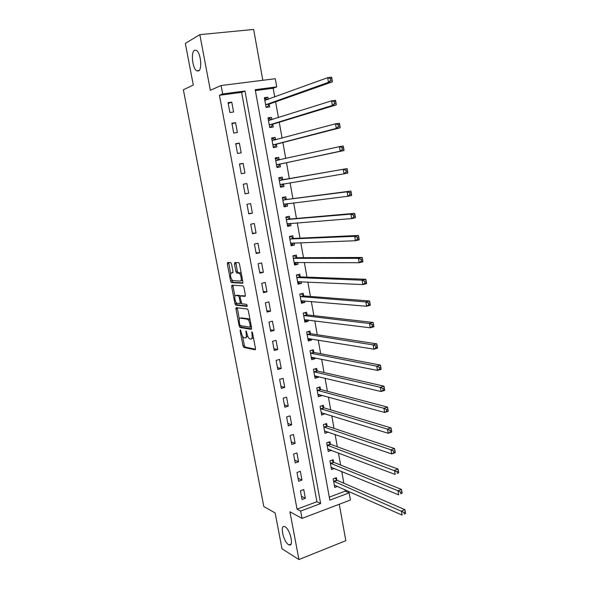 <?xml version="1.0" encoding="UTF-8"?>
<svg xmlns="http://www.w3.org/2000/svg" width="589" height="589" viewBox="0 0 589 589"><rect width="100%" height="100%" fill="white"/><g stroke="black" fill="none" stroke-linecap="round" stroke-linejoin="round"><path stroke-width="0.88" d="M240.341 329.825L240.113 330.753L243.014 345.905L243.817 347.429L255.118 349.822L255.486 348.497L252.526 332.895L251.886 331.784L252.018 334.758C252.431 337.585 252.055 339.021 250.877 339.073L249.648 338.8C248.477 338.049 247.608 336.415 247.041 333.875L246.033 330.79L246.173 333.727C246.585 336.51 246.224 337.931 245.083 337.983L243.883 337.718C242.742 336.989 241.895 335.369 241.335 332.866L240.341 329.825M198.493 70.96C202.432 69.583 200.775 52.664 196.431 50.389L194.554 50.249C190.652 51.972 192.441 68.596 196.719 70.798L198.493 70.96M288.522 544.597L289.089 544.877C294.132 547.152 290.252 529.386 285.142 526.831L284.671 526.603C279.65 524.365 283.39 541.806 288.522 544.597M231.536 263.997L230.652 262.51L227.641 262.495L227.332 263.946L230.623 281.137L231.367 282.587L242.506 283.25L242.852 281.792L239.495 264.078L238.736 262.613L234.812 262.539L234.481 264.027L235.909 271.529L236.668 272.987L239.053 273.2C241.1 274.062 242.145 281.38 240.187 281.063L232.596 280.585C230.284 277.471 229.901 274.894 231.448 272.854L232.633 272.891L232.957 271.441L231.536 263.997M222.664 93.916L221.096 85.523L275.284 78.72L276.734 86.877L255.206 89.683L329.825 500.127L349.152 492.875L350.426 500.017L302.032 518.386L300.662 511.068L320.652 503.566L244.98 91.015L222.664 93.916L219.432 95.278L297.04 509.139L300.662 511.068M302.032 518.386L289.921 511.775L298.94 559.55L282.006 548.779L275.159 512.96L263.806 506.54L183.378 89.771L193.295 85.037L185.329 43.409L199.833 34.641L210.339 90.286L221.096 85.523M236.285 307.679L235.961 309.056L239.2 325.997L239.988 327.499L251.245 329.361L251.599 327.992L248.3 310.543L247.498 309.026L236.285 307.679M234.93 303.652L231.661 286.585L231.978 285.172L242.999 285.864L243.912 287.395L245.341 294.934L244.995 296.37L240.437 295.965L240.098 297.386L241.814 303.791L246.769 304.366L247.078 306.413L235.696 305.124L234.93 303.652L236.277 303.313L236.093 302.326M262.819 80.288L253.645 29.45L199.833 34.641M298.94 559.55L345.839 540.673L339.271 504.25M297.04 509.139L316.919 501.718L241.608 92.377L219.432 95.278M305.36 498.279L303.74 489.562L300.405 490.77L302.032 499.509L305.36 498.279L301.435 496.321M301.973 480.079L300.346 471.303L296.996 472.481L298.63 481.279L301.973 480.079L298.071 478.268M298.571 461.769L296.93 452.941L293.565 454.09L295.214 462.932L298.571 461.769L294.684 460.097M295.148 443.34L293.499 434.461L290.112 435.573L291.776 444.474L295.148 443.34L291.275 441.824M291.71 424.809L290.046 415.871L286.644 416.953L288.315 425.906L291.71 424.809L287.852 423.432M288.242 406.152L286.571 397.163L283.147 398.216L284.833 407.22L288.242 406.152L284.406 404.938M284.752 387.393L283.073 378.344L279.635 379.36L281.328 388.423L284.752 387.393L280.931 386.325M281.248 368.508L279.554 359.408L276.101 360.387L277.802 369.509L281.248 368.508L277.441 367.595M277.713 349.513L276.013 340.346L272.545 341.296L274.253 350.477L277.713 349.513L273.929 348.754M274.165 330.392L272.449 321.174L268.959 322.095L270.682 331.327L274.165 330.392L270.395 329.796M270.587 311.161L268.864 301.885L265.359 302.761L267.089 312.052L270.587 311.161L266.839 310.727M266.994 291.805L265.256 282.47L261.737 283.316L263.474 292.667L266.994 291.805L263.268 291.533M263.371 272.324L261.626 262.937L258.085 263.739L259.837 273.149L263.371 272.324L259.668 272.221M259.734 252.725L257.975 243.279L254.411 244.045L256.178 253.52L259.734 252.725L256.046 252.791M256.068 233.008L254.301 223.496L250.723 224.225L252.497 233.759L256.068 233.008L252.401 233.237M252.379 213.159L250.605 203.588L247.005 204.28L248.786 213.873L252.379 213.159L248.735 213.557M248.668 193.185L246.879 183.554L243.264 184.21L245.061 193.862L248.668 193.185L245.039 193.759M244.936 173.085L243.132 163.389L239.495 164.007L241.306 173.726L244.936 173.085M241.173 152.853L239.362 143.098L235.703 143.679L237.529 153.457L241.173 152.853M237.396 132.496L235.571 122.681L231.889 123.219L233.723 133.055L237.396 132.496M233.59 112.006L231.749 102.125L228.053 102.626L229.901 112.528L233.59 112.006M329.273 497.109L345.264 491.145L345.014 489.717M343.851 483.23L341.738 471.406M340.597 465.06L338.439 452.985M337.328 446.779L335.119 434.454M334.037 428.387L331.784 415.812M330.724 409.885L328.426 397.052M327.396 391.265L325.047 378.175M324.038 372.535L321.653 359.18M320.666 353.687L318.229 340.067M317.272 334.729L314.791 320.836M313.863 315.652L311.323 301.487M310.425 296.451L307.841 282.013M306.972 277.139L304.336 262.414M303.49 257.702L300.81 242.697M299.992 238.14L297.254 222.856M296.466 218.46L293.683 202.881M292.924 198.655L290.082 182.789M289.361 178.725L286.49 162.689M285.739 158.5L282.882 142.531M282.094 138.12L279.252 122.24M278.42 117.601L275.6 101.823M274.724 96.957L273.171 88.254L255.368 90.581M336.812 480.02L336.4 477.694L333.183 478.857L334.736 487.449L337.571 486.404M333.588 462.085L333.168 459.744L329.943 460.878L331.504 469.521L334.53 468.439M330.341 444.047L329.914 441.691L326.674 442.795L328.242 451.491L331.474 450.349M327.072 425.899L326.645 423.528L323.39 424.603L324.966 433.349L328.183 432.068M323.788 407.64L323.354 405.254L320.085 406.3L321.675 415.098L324.87 413.669M320.482 389.27L320.048 386.877L316.757 387.886L318.354 396.736L321.638 395.712L321.542 395.16M317.154 370.798L316.72 368.383L313.414 369.362L315.019 378.263L318.318 377.269L318.185 376.54M313.804 352.207L313.37 349.778L310.05 350.72L311.662 359.68L314.982 358.723L314.813 357.803M310.44 333.499L309.998 331.062L306.663 331.975L308.29 340.987L311.618 340.059L311.419 338.955M307.053 314.681L306.611 312.229L303.254 313.105L304.888 322.176L308.238 321.277L308.003 319.982M303.644 295.752L303.195 293.278L299.823 294.125L301.472 303.254L304.837 302.385L304.572 300.898M300.213 276.705L299.764 274.216L296.377 275.026L298.034 284.207L301.413 283.383L301.112 281.697M296.768 257.54L296.311 255.037L292.91 255.81L294.574 265.05L297.975 264.255L297.636 262.377M293.293 238.258L292.836 235.74L289.413 236.476L291.091 245.775L294.507 245.017L294.139 242.94M289.803 218.85L289.346 216.318L285.901 217.024L287.594 226.375L291.025 225.653L290.613 223.378M286.283 199.325L285.827 196.778L282.367 197.448L284.067 206.857L287.52 206.172L287.071 203.691M282.749 179.682L282.286 177.12L278.811 177.753L280.519 187.221L283.986 186.573L283.53 184.011M279.193 159.913L278.722 157.337L275.232 157.926L276.948 167.46L280.438 166.842L279.974 164.272M275.578 139.858L275.144 137.428L271.625 137.981L273.362 147.574L276.867 147L276.396 144.401M271.941 119.648L271.536 117.395L268.002 117.91L269.747 127.563L273.267 127.025L272.803 124.412M268.282 99.305L267.907 97.229L264.358 97.715L266.11 107.426L269.652 106.926L269.18 104.297M273.171 88.254L276.734 86.877M345.264 491.145L349.152 492.875M316.919 501.718L320.652 503.566M241.608 92.377L244.98 91.015M331.482 450.371L328.309 449.171M328.22 432.26L324.981 431.141M324.937 414.038L321.623 413.007M321.638 395.712L318.229 394.77M318.318 377.269L314.798 376.43M314.982 358.723L311.36 357.987M311.618 340.059L308.01 339.455M308.238 321.277L304.646 320.821M304.837 302.385L301.259 302.069M301.413 283.383L297.85 283.206M297.975 264.255L294.426 264.225M294.507 245.017L290.973 245.127M291.025 225.653L287.506 225.911M287.52 206.172L284.016 206.577M283.986 186.573L280.504 187.125M278.722 157.337L275.262 158.117M275.144 137.428L271.698 138.363M271.536 117.395L268.105 118.492M267.907 97.229L264.498 98.488M235.902 308.334L237.279 308.503M236.425 307.701L236.056 307.789M243.132 163.389L239.539 164.228M239.362 143.098L235.784 144.114M235.571 122.681L232.014 123.874M231.749 102.125L228.215 103.502M245.723 337.814L247.667 336.039M251.555 338.889L253.425 337.6M242.587 336.326L244.354 345.544L245.157 347.068L255.538 349.248M239.2 325.997L240.526 325.651L241.424 327.175L251.643 328.839M237.279 307.797L239.318 319.201M239.745 324.554L240.297 325.607L250.156 327.189L250.001 324.097C249.441 321.572 248.58 319.945 247.424 319.201L240.408 318.141C239.281 318.259 238.928 319.702 239.348 322.47L239.745 324.554M250.148 320.32L248.801 318.848L247.085 319.091M241.196 317.942L248.455 318.737M234.952 296.37L233.023 286.261L231.661 286.585M233.001 285.231L233.023 286.261M245.363 295.943L241.659 295.671M247.365 305.949L237.153 304.822L235.799 305.154M235.814 295.56C233.885 295.199 235.004 302.437 236.999 303.247L239.841 303.607L240.172 302.209L239.237 297.305L238.471 295.818L235.814 295.56L236.785 295.325M239.995 303.571L241.35 303.239M240.283 296.009L239.716 295.45L238.346 295.781M237.176 295.229L239.716 295.45M236.277 303.313L237.153 304.822M232.508 272.611L232.964 272.545M241.571 280.732L242.484 279.834M241.328 273.767L240.062 272.766L238.678 273.09M235.88 262.547L237.293 271.205L238.052 272.67L240.062 272.766M231.786 279.79L232.854 282.308L242.859 282.867M228.709 262.503L230.616 273.664M334.316 485.122L402.103 515.11L401.418 511.068L404.908 509.676L337.232 480.359L335.053 478.18M403.951 512.423L404.223 514.042L405.622 513.475L405.35 511.863L403.951 512.423L333.61 481.191M405.622 513.475L404.223 514.042M404.908 509.676L405.35 511.863M331.092 467.268L398.657 494.856L397.965 490.792L330.363 463.226M400.498 492.124L400.778 493.751L402.184 493.207L401.904 491.579L400.498 492.124L397.965 490.792L401.477 489.437L334 462.417L331.776 460.23M402.184 493.207L400.778 493.751M401.477 489.437L401.904 491.579M327.852 449.326L328.331 449.164M327.815 449.135L395.19 474.469L394.49 470.375L398.024 469.065L330.753 444.364L328.471 442.184M397.03 471.686L397.31 473.32L398.724 472.79L398.444 471.156L397.03 471.686L327.101 445.151M398.724 472.79L397.31 473.32M398.024 469.065L398.444 471.156M324.591 431.273L325.246 431.052M324.539 430.979L391.7 453.942L390.993 449.827L394.549 448.553L327.469 426.2L325.143 424.021M393.533 451.108L393.82 452.757L395.241 452.242L394.961 450.592L393.533 451.108L390.993 449.827L323.817 426.973M395.241 452.242L395.241 452.661L391.7 453.942L393.82 452.757M394.549 448.553L394.961 450.592M321.314 413.11L322.168 412.83M321.241 412.712L388.18 433.283L387.474 429.131L391.044 427.894L324.193 407.934L321.793 405.755M390.021 430.39L390.301 432.046L391.729 431.553L391.449 429.889L390.021 430.39L387.474 429.131L320.512 408.685M391.729 431.553L391.744 432.039L388.18 433.283L390.301 432.046M391.044 427.894L391.449 429.889M318.016 394.836L319.12 394.497M317.92 394.343L384.639 412.469L383.925 408.295L387.518 407.102L320.887 389.55L318.421 387.371M386.48 409.524L386.759 411.203L388.195 410.717L387.915 409.046L386.48 409.524L383.925 408.295L317.191 390.286M388.195 410.717L388.225 411.269L384.639 412.469L386.759 411.203M387.518 407.102L387.915 409.046M314.695 376.459L316.094 376.04M314.585 375.856L381.076 391.523L380.361 387.319L383.969 386.163L317.559 371.063L315.019 368.883M382.909 388.519L383.196 390.205L384.639 389.741L384.359 388.063L382.909 388.519L380.361 387.319L313.849 371.777M384.639 389.741L384.683 390.367L381.076 391.523L383.196 390.205M383.969 386.163L384.359 388.063M311.353 357.965L312.95 357.427M311.228 357.258L377.483 370.429L376.761 366.189L380.391 365.084L314.209 352.458L311.596 350.278M379.316 367.374L379.611 369.067L381.061 368.626L380.774 366.925L379.316 367.374L376.761 366.189L310.484 353.157M381.061 368.626L381.112 369.31L377.483 370.429L379.611 369.067M380.391 365.084L380.774 366.925M307.995 339.36L309.792 338.682M307.848 338.542L373.868 349.189L373.146 344.918L376.798 343.858L310.845 333.742L308.15 331.563M375.701 346.074L375.996 347.79L377.453 347.355L377.166 345.647L375.701 346.074L373.146 344.918L307.105 334.419M377.453 347.355L377.52 348.114L373.868 349.189L375.996 347.79M376.798 343.858L377.166 345.647M304.616 320.644L306.604 319.805M303.254 313.127L304.623 312.744M304.447 319.717L370.231 327.801L369.502 323.501L373.168 322.477L307.458 314.916L304.69 312.752M372.064 324.635L372.351 326.35L373.824 325.938L373.529 324.222L372.064 324.635L369.502 323.501L303.696 315.571M373.824 325.938L373.897 326.77L370.231 327.801L372.351 326.35M373.168 322.477L373.529 324.222M301.215 301.818L303.394 300.802M299.845 294.25L300.876 293.859M301.031 300.78L366.564 306.258L365.828 301.936L369.524 300.957L304.042 295.965L301.288 293.889M368.397 303.041L368.692 304.771L370.164 304.373L369.877 302.643L368.397 303.041L365.828 301.936L300.272 296.598M370.164 304.373L370.253 305.271L366.564 306.258L368.692 304.771M369.524 300.957L369.877 302.643M297.791 282.875L300.162 281.652M296.422 275.262L297.865 274.916L296.966 274.886M297.585 281.719L362.876 284.575L362.132 280.217L365.843 279.282L300.618 276.904L297.865 274.916M364.701 281.292L364.996 283.037L366.483 282.661L366.189 280.916L364.701 281.292L362.132 280.217L296.827 277.522M366.483 282.661L366.586 283.633L362.876 284.575L364.996 283.037M365.843 279.282L366.189 280.916M294.353 263.813L295.803 263.474L296.908 262.377M292.969 256.156L294.419 255.825L292.91 255.832M294.125 262.547L359.157 262.731L358.406 258.35L362.147 257.459L297.165 257.724L294.419 255.825M360.983 259.396L361.285 261.155L362.78 260.794L362.478 259.035L360.983 259.396L358.406 258.35L293.359 258.321M362.78 260.794L362.89 261.833L359.157 262.731L361.285 261.155M362.147 257.459L362.478 259.035M290.885 244.634L292.343 244.31L293.631 242.955M289.493 236.925L290.959 236.609L289.449 236.69M290.642 243.257L355.41 240.739L354.659 236.322L358.421 235.475L293.69 238.427L290.959 236.609M357.243 237.338L357.538 239.112L359.047 238.773L358.745 236.999L357.243 237.338L354.659 236.322L289.869 239.001M359.047 238.773L359.165 239.885L355.41 240.739L357.538 239.112M358.421 235.475L358.745 236.999M287.403 225.337L288.868 225.027L290.325 223.4M286.004 217.584L287.469 217.282L285.974 217.422M287.13 223.842L351.64 218.593L350.889 214.138L354.666 213.343L290.193 219.012L287.469 217.282M353.466 215.132L353.768 216.914L355.285 216.59L354.983 214.808L353.466 215.132L350.889 214.138L286.357 219.564M355.285 216.59L355.417 217.783L351.64 218.593L353.768 216.914M354.666 213.343L354.983 214.808M283.898 205.922L285.37 205.627L286.998 203.698M282.484 198.118L283.964 197.83L282.47 198.037M283.603 204.309L347.849 196.284L347.083 191.8L350.889 191.05L286.681 199.472L283.964 197.83M349.675 192.765L349.976 194.561L351.5 194.26L351.191 192.463L349.675 192.765L347.083 191.8L282.83 200.002M351.5 194.26L351.64 195.526L347.849 196.284L349.976 194.561M350.889 191.05L351.191 192.463M280.371 186.382L281.851 186.109L283.655 183.856M278.95 178.533L280.438 178.268L278.95 178.533M280.055 184.651L344.028 173.814L343.254 169.301L347.083 168.601L283.14 179.814L280.438 178.268M345.846 170.236L346.155 172.047L347.687 171.76L347.377 169.956L345.846 170.236L343.254 169.301L279.274 180.322M347.687 171.76L347.841 173.107L344.028 173.814L346.155 172.047M347.083 168.601L347.377 169.956M276.83 166.768L278.303 166.466L280.298 164L344.013 150.526L340.177 151.189L339.404 146.646L275.696 160.517M276.815 166.724L278.303 166.466M275.394 158.831L276.882 158.574L279.23 159.936M276.484 164.876L340.177 151.189L342.305 149.37L343.843 149.105L343.534 147.287L341.995 147.552L342.305 149.37M341.995 147.552L339.404 146.646L343.247 145.991L343.534 147.287M343.843 149.105L344.013 150.526M273.267 147.073L274.739 146.698L276.72 144.114L340.162 127.791L336.297 128.402L335.516 123.823L272.096 140.587M273.244 146.948L274.739 146.698M271.809 138.997L273.311 138.761L275.402 139.91M272.891 144.975L336.297 128.402L338.425 126.532L339.971 126.289L339.662 124.456L338.115 124.699L338.425 126.532M338.115 124.699L335.516 123.823L339.382 123.219L339.662 124.456M339.971 126.289L340.162 127.791M269.688 127.253L271.154 126.812L273.119 124.11L336.275 104.886L332.387 105.446L331.607 100.837L268.474 120.531M269.652 127.04L271.154 126.812M268.209 119.044L269.71 118.823L271.551 119.773M269.276 124.949L332.387 105.446L334.523 103.531L336.076 103.303L335.767 101.455L334.206 101.683L334.523 103.531M334.206 101.683L331.607 100.837L335.494 100.285L335.767 101.455M336.076 103.303L336.275 104.886M266.088 107.308L267.546 106.8L269.497 103.973L332.365 81.819L328.456 82.327L327.668 77.689L264.829 100.351M266.037 107.014L267.546 106.8M264.579 98.967L266.095 98.761L267.678 99.526M265.632 104.79L328.456 82.327L330.584 80.362L332.152 80.156L331.835 78.293L330.267 78.499L330.584 80.362M330.267 78.499L327.668 77.689L331.578 77.181L331.835 78.293M332.152 80.156L332.365 81.819M240.872 330.554L240.113 330.753M252.431 332.527L251.636 332.741M246.57 331.526L245.797 331.732M246.975 333.514L246.173 333.727M252.843 334.537L252.018 334.758M245.23 347.09L243.89 347.458M244.354 345.544L243.014 345.905M241.424 327.175L240.076 327.528M237.315 308.717L235.961 309.056M251.385 326.866L250.288 327.153M251.231 326.019L250.406 326.232M250.826 323.884L250.001 324.097M241.762 317.795L240.408 318.141M241.814 295.634L240.437 295.965M240.982 302.01L240.172 302.209M240.054 297.106L239.237 297.305M232.817 272.538L231.448 272.854M238.192 272.707L236.807 273.031M237.293 271.205L235.909 271.529M235.872 263.71L234.481 264.027M232.854 282.308L231.492 282.624M231.985 280.82L230.623 281.137M228.701 263.644L227.332 263.946M337.232 480.359L334.022 481.53M336.923 480.131L333.72 481.301M334 462.417L330.775 463.558M333.698 462.196L330.473 463.337M330.753 444.364L327.506 445.475M330.451 444.158L327.212 445.262M327.484 426.2L324.222 427.283L327.469 426.2M327.182 426.002L323.928 427.084M324.193 407.934L320.924 408.98M323.898 407.743L320.622 408.788M320.887 389.55L317.596 390.573M320.585 389.373L317.302 390.389M317.559 371.063L314.254 372.049M317.265 370.893L313.959 371.873M314.209 352.458L310.889 353.407M313.915 352.296L310.594 353.253M310.845 333.742L307.502 334.662M310.55 333.595L307.208 334.508M307.458 314.916L304.101 315.8M307.156 314.769L303.806 315.652M304.042 295.965L300.67 296.819M303.747 295.84L300.383 296.687M298.041 281.557L297.666 281.645M300.618 276.904L297.224 277.721M300.324 276.786L296.93 277.603M294.669 262.363L294.198 262.473M297.165 257.724L293.756 258.505M296.871 257.614L293.462 258.394M291.327 243.036L290.716 243.176M293.69 238.427L290.267 239.178M293.396 238.331L289.979 239.075M288.087 223.57L287.211 223.754M290.193 219.012L286.755 219.719M289.906 218.924L286.468 219.631M285.216 203.919L283.684 204.221M286.681 199.472L283.221 200.15M286.394 199.399L282.934 200.069M283.603 183.915L280.128 184.556M283.14 179.814L279.665 180.455M282.853 179.748L279.377 180.381M280.047 164.169L276.558 164.78M280.298 164L276.801 164.603M278.229 160.156L275.799 160.576M276.477 144.298L272.965 144.872M276.72 144.114L273.208 144.688M272.876 124.308L269.35 124.839M273.119 124.11L269.593 124.64M269.32 120.473L268.577 120.583M269.254 104.187L265.705 104.68M269.497 103.973L265.948 104.474M265.484 100.321L264.932 100.395M290.981 544.14L289.089 544.877M199.067 70.525L196.719 70.798M245.157 347.068L243.817 347.429M241.335 327.145L239.988 327.499M248.801 318.848L247.424 319.201M239.841 295.487L238.471 295.818M237.05 304.785L235.696 305.124M240.445 272.876L239.053 273.2M238.052 272.67L236.668 272.987M232.729 282.271L231.367 282.587M324.164 407.919L320.895 408.972M320.836 389.535L317.545 390.551M317.493 371.041L314.187 372.027M314.121 352.436L310.801 353.385M310.734 333.713L307.399 334.633M307.333 314.879L303.976 315.763M303.902 295.928L300.53 296.782M300.456 276.867L297.062 277.684M296.981 257.688L293.58 258.468M293.491 238.383L290.068 239.134M289.979 218.968L286.541 219.675M286.453 199.428L282.992 200.105M282.897 179.77L279.422 180.411M277.883 160.237L275.821 160.591"/></g></svg>
